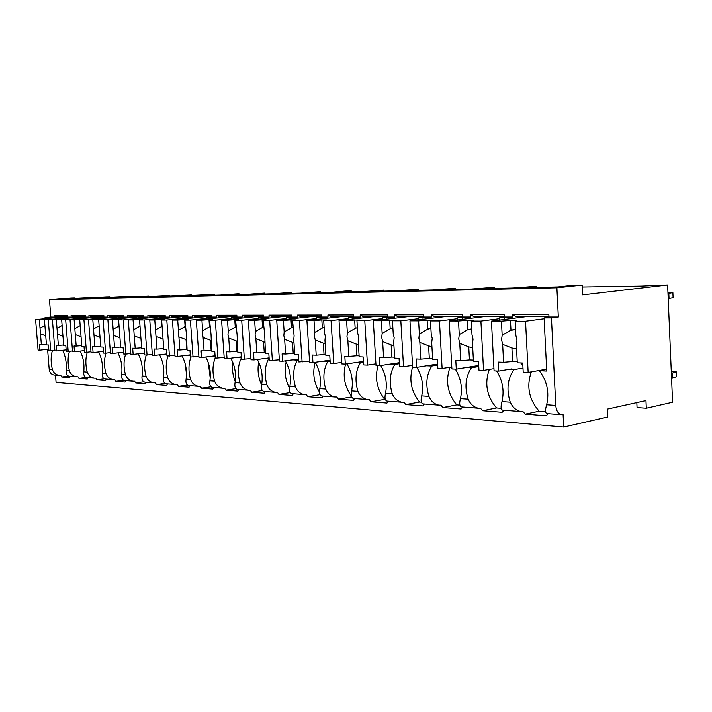 <?xml version="1.0" encoding="UTF-8"?>
<svg xmlns="http://www.w3.org/2000/svg" width="712" height="712" viewBox="0 0 712 712"><rect width="100%" height="100%" fill="white"/><g stroke="black" fill="none" stroke-linecap="round" stroke-linejoin="round"><path stroke-width="1.07" d="M607.354 409.089L607.719 417.01L563.708 427.04L563.103 414.704L561.287 414.704C558.074 413.699 556.241 410.593 555.769 405.413L551.453 317.917L558.324 317L556.891 287.79L582.176 285.058L582.639 294.875L667.634 284.96L672.573 402.236L646.3 408.216L645.962 400.571L607.354 409.089M563.708 427.04L56.079 382.38L55.5 375.135M667.634 284.96L641.476 286.064L582.265 286.989M45.123 318.691L45.034 317.605L50.855 317.062L49.466 299.788L71.066 298.008L74.44 297.919L74.493 298.666M54.904 375.082L53.943 375.01C51.202 374.343 49.626 372.474 49.199 369.394L47.588 349.307M646.3 408.216L637.053 407.584L636.831 402.583M74.44 297.919L61.686 298.978L91.732 297.483L91.786 298.239M91.732 297.483L78.827 298.559L106.141 297.118L109.826 297.029L109.888 297.803M109.826 297.029L96.77 298.123L128.792 296.548L128.845 297.34M128.792 296.548L115.566 297.661L148.675 296.041L148.737 296.86M148.675 296.041L135.298 297.18L169.563 295.516L169.625 296.343M169.563 295.516L156.026 296.682L191.519 294.955L191.581 295.809M191.519 294.955L177.831 296.147L214.632 294.368L214.695 295.249M214.632 294.368L200.793 295.587L220.061 295.115L239.001 293.753L239.063 294.652M239.001 293.753L225.01 294.999L245.355 294.501L264.722 293.104L264.784 294.029M264.722 293.104L250.588 294.376L272.109 293.851L291.92 292.41L291.982 293.371M291.92 292.41L277.644 293.718L300.437 293.166L320.712 291.68L320.774 292.668M320.712 291.68L306.311 293.024L330.502 292.427L345.008 291.066L351.265 290.914L351.327 291.92M351.265 290.914L336.732 292.276L362.452 291.653L383.724 290.087L383.786 291.137M383.724 290.087L369.083 291.493L396.477 290.825L418.282 289.214L418.345 290.291M418.282 289.214L403.553 290.647L432.789 289.935L455.146 288.28L455.208 289.392M455.146 288.28L440.354 289.757L471.629 288.992L494.564 287.283L494.626 288.431M582.176 285.058L572.831 285.298L557.994 286.892L521.949 287.773L536.803 286.215L536.857 287.408M536.803 286.215L513.254 287.977L479.719 288.796L494.564 287.283M556.891 287.79L49.466 299.788M548.952 316.591L516.084 316.6L512.818 314.597L548.854 314.517L548.97 317L558.324 317M512.818 314.597L512.943 317.009L504.256 317.009L504.132 314.615L470.623 314.686L470.748 317.009L462.667 317.009L462.542 314.704L431.303 314.775L431.428 317.018L423.889 317.018L423.756 314.784L394.573 314.846L394.697 317.018L387.639 317.018L387.515 314.864L360.174 314.927L360.308 317.027L353.686 317.027L353.561 314.935L327.903 314.989L328.036 317.027L321.815 317.027L321.69 315.007L297.572 315.06L297.696 317.036L291.849 317.036L291.715 315.069L268.994 315.122L269.118 317.036L263.609 317.036L263.476 315.131L242.035 315.176L242.16 317.045L236.954 317.045L236.829 315.185L216.555 315.229L216.679 317.045L211.758 317.045L211.624 315.238L192.445 315.283L192.569 317.045L187.897 317.045L187.772 315.291L169.581 315.336L169.705 317.054L165.273 317.054L165.148 315.345L147.882 315.38L148.007 317.054L143.797 317.054L143.673 315.389L127.261 315.425L127.377 317.054L123.381 317.054L123.256 315.434L107.628 315.469L107.752 317.062L103.934 317.062L103.819 315.469L88.929 315.505L89.044 317.062L85.413 317.062L85.289 315.514L71.084 315.541L71.209 317.062L67.738 317.062L67.613 315.55L54.05 315.576L54.165 317.062L50.855 317.062M551.453 317.917L544.093 317.908L548.97 317M47.695 318.451L47.624 317.605L54.165 317.062M47.624 317.605L45.034 317.605M64.632 318.487L64.561 317.614L71.209 317.062M64.561 317.614L62.585 317.614L62.665 318.673M67.738 317.062L62.585 317.614M82.361 318.522L82.289 317.632L89.044 317.062M82.289 317.632L80.225 317.632L80.305 318.718M85.413 317.062L80.225 317.632M100.953 318.558L100.882 317.641L107.752 317.062M100.882 317.641L98.71 317.641L98.799 318.771M103.934 317.062L98.71 317.641M120.462 318.602L120.39 317.65L127.377 317.054M120.39 317.65L118.112 317.65L118.201 318.816M123.381 317.054L118.112 317.65M140.976 318.638L140.896 317.668L148.007 317.054M140.896 317.668L138.502 317.668L138.591 318.878M143.797 317.054L138.502 317.668M162.55 318.682L162.478 317.677L169.705 317.054M162.478 317.677L159.951 317.677L160.049 318.932M165.273 317.054L159.951 317.677M185.289 318.727L185.209 317.694L192.569 317.045M185.209 317.694L182.548 317.694L182.646 319.003M187.897 317.045L182.548 317.694M209.275 318.78L209.203 317.703L216.679 317.045M209.203 317.703L206.391 317.703L206.489 319.074M211.758 317.045L206.391 317.703M234.622 318.834L234.551 317.721L242.16 317.045M234.551 317.721L231.578 317.721L231.676 319.145M236.954 317.045L231.578 317.721M261.446 318.896L261.375 317.739L269.118 317.036M261.375 317.739L258.225 317.739L258.331 319.225M263.609 317.036L258.225 317.739M289.891 318.958L289.811 317.757L297.696 317.036M289.811 317.757L286.473 317.757L286.571 319.314M291.849 317.036L286.473 317.757M320.089 319.02L320.008 317.774L328.036 317.027M320.008 317.774L316.457 317.774L316.564 319.412M321.815 317.027L316.457 317.774M352.218 319.092L352.137 317.792L360.308 317.027M352.137 317.792L348.355 317.792L348.462 319.528M353.686 317.027L348.355 317.792M386.465 319.172L386.385 317.81L394.697 317.018M386.385 317.81L382.353 317.81L382.469 319.643M387.639 317.018L382.353 317.81M423.053 319.261L422.973 317.837L431.428 317.018M422.973 317.837L418.665 317.837L418.772 319.777M423.889 317.018L418.665 317.837M462.23 319.35L462.15 317.863L470.748 317.009M462.15 317.863L457.531 317.855L457.647 319.928M462.667 317.009L457.531 317.855M504.274 319.457L504.194 317.881L512.943 317.009M504.194 317.881L499.228 317.881L499.343 320.097M504.256 317.009L499.228 317.881M51.095 318.139L51.033 317.356M67.711 316.813L56.844 316.813L54.05 315.576M52.457 350.473C50.694 356.178 50.686 362.559 52.43 369.626L49.199 369.394M69.491 351.31C67.658 357.13 67.631 363.636 69.429 370.827L66.127 370.596C66.803 363.165 65.638 356.392 62.611 350.277M87.336 352.191C85.413 358.145 85.378 364.775 87.238 372.1L83.776 371.851C84.505 364.268 83.304 357.353 80.18 351.096M106.035 353.125C104.032 359.204 103.988 365.968 105.901 373.426L102.27 373.168C103.062 365.434 101.834 358.358 98.585 351.95M123.514 352.529L123.016 352.244M125.668 354.078C123.568 360.299 123.505 367.205 125.49 374.815L121.681 374.548C122.526 366.644 121.271 359.418 117.898 352.858M144.625 353.455L143.548 353.161M146.334 355.021C144.1 361.393 144.011 368.478 146.067 376.283L142.062 375.998C142.987 367.926 141.688 360.53 138.19 353.811M166.866 354.425L165.148 354.122M168.068 356.009C165.7 362.542 165.585 369.813 167.72 377.823L163.511 377.52C164.499 369.279 163.173 361.714 159.532 354.816M190.335 355.457L187.897 355.137M190.976 357.05C188.449 363.752 188.306 371.219 190.531 379.443L186.09 379.122C187.167 370.703 185.805 362.951 182.023 355.875M215.131 356.534L211.909 356.214M215.229 357.967C212.461 364.873 212.256 372.599 214.597 381.151L209.906 380.822C211.072 372.207 209.675 364.268 205.741 357.006M241.368 357.682L237.274 357.353M241.386 357.896C237.879 365.114 237.425 373.471 240.024 382.958L235.067 382.611C236.322 373.8 234.898 365.665 230.786 358.207M293.371 393.745L292.16 395.463L278.908 394.395L277.413 392.383L275.482 392.348C271.45 391.467 268.593 388.983 266.929 384.872C264.179 374.975 264.731 366.315 268.584 358.875L264.116 358.554M266.929 384.872L261.678 384.498C263.04 375.491 261.571 367.152 257.299 359.48M323.141 396.077L321.842 397.839L307.78 396.709L306.204 394.635L304.247 394.599C300.117 393.7 297.189 391.128 295.444 386.901C292.57 376.71 293.184 367.784 297.305 360.13L292.561 359.845M295.444 386.901L289.882 386.509C291.35 377.28 289.846 368.727 285.387 360.833M354.772 398.551L353.383 400.367L338.431 399.165L336.767 397.02L334.774 396.985C330.564 396.059 327.547 393.416 325.722 389.055C322.705 378.544 323.399 369.35 327.805 361.465L322.767 361.207M325.722 389.055L319.804 388.636C321.397 379.193 319.866 370.409 315.202 362.283C312.363 372.768 313.787 382.709 319.474 392.107M388.449 401.185L386.963 403.054L371.032 401.773L369.27 399.557L367.258 399.53C362.951 398.578 359.836 395.845 357.922 391.342C354.754 380.493 355.528 371.005 360.254 362.88L355.021 362.657M357.922 391.342L351.63 390.897C353.357 381.232 351.781 372.207 346.922 363.841M424.379 403.998L422.786 405.92L405.787 404.558L403.909 402.262L401.871 402.236C397.465 401.257 394.261 398.444 392.25 393.789C388.912 382.575 389.784 372.785 394.857 364.393L389.606 364.17M392.25 393.789L385.53 393.309C387.408 383.403 385.797 374.138 380.715 365.514M462.8 407.006L461.091 408.991L442.9 407.531L440.906 405.155L438.841 405.128C434.329 404.122 431.018 401.212 428.909 396.388C425.384 384.8 426.363 374.672 431.828 366.012L426.577 365.781M428.909 396.388L421.727 395.881C423.765 385.735 422.127 376.212 416.814 367.312M503.98 410.228L502.129 412.275L482.629 410.717L480.502 408.252L478.411 408.225C473.8 407.184 470.374 404.167 468.149 399.183C464.429 387.177 465.514 376.701 471.424 367.739L466.173 367.517M468.149 399.183L460.459 398.631C462.684 388.147 460.976 378.303 455.333 369.083M548.222 413.69L546.22 415.808L525.26 414.126L522.982 411.572L520.873 411.545C516.147 410.477 512.613 407.353 510.255 402.173C506.312 389.731 507.531 378.873 513.922 369.599L508.697 369.377M510.255 402.173L501.987 401.586C504.434 390.728 502.645 380.528 496.629 370.97M544.093 317.908L546.736 371.041L539.304 370.712L546.656 369.421M555.769 405.413L546.656 404.763C549.513 392.285 547.056 380.938 539.304 370.712M52.43 369.626C53.578 372.794 55.812 374.726 59.123 375.42L60.796 375.455L61.73 377.004L69.66 377.636L70.346 376.292M66.127 370.596C65.824 373.711 66.759 375.58 68.931 376.185L69.803 376.248M69.429 370.827C70.613 374.076 72.9 376.052 76.273 376.755L77.964 376.799L78.943 378.383L87.247 379.042L87.968 377.672M87.238 372.1C88.457 375.42 90.789 377.44 94.233 378.161L95.951 378.205L96.966 379.825L105.67 380.519L106.426 379.113M105.901 373.426C107.165 376.826 109.55 378.9 113.057 379.638L114.801 379.674L115.869 381.338L124.992 382.068L125.793 380.635M125.49 374.815C126.798 378.303 129.246 380.43 132.815 381.178L134.586 381.223L135.698 382.931L145.292 383.697L146.138 382.219M146.067 376.283C147.429 379.861 149.938 382.033 153.578 382.807L155.376 382.851L156.542 384.596L166.626 385.406L167.516 383.893M167.72 377.823C169.136 381.49 171.708 383.724 175.419 384.516L177.244 384.551L178.463 386.349L189.081 387.203L190.033 385.655M190.531 379.443C192.009 383.216 194.634 385.503 198.434 386.313L200.277 386.358L201.558 388.2L212.763 389.099L213.769 387.515M214.597 381.151C216.128 385.032 218.833 387.381 222.705 388.218L224.583 388.254L225.927 390.158L237.755 391.102L238.823 389.473M240.024 382.958C241.617 386.945 244.394 389.366 248.346 390.221L250.25 390.256L251.665 392.214L264.179 393.22L265.318 391.547M513.922 369.599L522.991 368.051M531.33 371.842C526.302 386.287 528.909 399.414 539.162 411.216L545.588 411.705M525.26 414.126L539.162 411.216M83.776 371.851C83.438 375.037 84.363 376.942 86.544 377.565L87.416 377.627M102.27 373.168C101.905 376.434 102.813 378.375 104.993 379.007L105.874 379.078M121.681 374.548C121.271 377.885 122.161 379.879 124.351 380.519L125.241 380.591M142.062 375.998C141.617 379.425 142.489 381.463 144.678 382.113L145.577 382.184M163.511 377.52C163.021 381.036 163.867 383.118 166.047 383.786L166.955 383.857M186.09 379.122C185.556 382.727 186.375 384.872 188.555 385.539L189.463 385.61M209.906 380.822C209.328 384.516 210.111 386.714 212.283 387.399L213.2 387.47M235.067 382.611C234.426 386.411 235.183 388.663 237.327 389.357L238.253 389.428M261.678 384.498C260.975 388.405 261.687 390.719 263.823 391.431L264.748 391.502M289.882 386.509C289.108 390.523 289.775 392.899 291.875 393.629L292.801 393.7M319.804 388.636C318.958 392.775 319.572 395.213 321.637 395.961L322.563 396.032M351.63 390.897C350.696 395.16 351.247 397.679 353.277 398.435L354.193 398.506M385.53 393.309C384.507 397.705 384.987 400.295 386.963 401.07L387.88 401.141M421.727 395.881C420.605 400.429 420.997 403.09 422.91 403.882L423.818 403.953M460.459 398.631C459.213 403.33 459.507 406.08 461.349 406.89L462.248 406.961M501.987 401.586C500.616 406.454 500.803 409.293 502.547 410.112L503.437 410.183M546.656 404.763C545.134 409.8 545.187 412.738 546.816 413.574L547.688 413.645M61.73 377.004L68.619 376.114M78.943 378.383L86.081 377.44M68.094 318.157L68.032 317.365M85.395 316.804L73.915 316.804L71.084 315.541M66.154 349.877L56.755 350.945L56.31 345.311L58.375 345.391L57.476 334.133L62.976 336.34M62.113 325.464L57.022 328.454L56.328 319.652L52.412 319.643L54.904 350.856L56.755 350.945M61.659 319.67L63.715 345.587L65.824 345.667L66.278 351.372L68.183 351.461L65.673 319.688L61.659 319.67L64.881 319.225L56.328 319.652M72.49 350.972L68.183 351.461M57.022 328.454L57.476 334.133M63.662 344.991L58.375 345.391M82.423 316.804L52.412 319.643M80.269 318.291L65.673 319.688M96.966 379.825L104.397 378.828M85.894 318.184L85.832 317.365M103.916 316.796L91.795 316.804L88.929 315.505M84.345 350.615L74.484 351.746L74.03 345.979L76.202 346.068L75.294 334.542L81.052 336.82M80.18 325.624L74.831 328.73L74.128 319.715L70.025 319.697L72.544 351.666L74.484 351.746M79.717 319.733L81.8 346.272L84.007 346.361L84.47 352.209L86.464 352.298L83.927 319.75L79.717 319.733L82.93 319.279L74.128 319.715M90.985 351.772L86.464 352.298M74.831 328.73L75.294 334.542M81.746 345.64L76.202 346.068M100.41 316.796L70.025 319.697M98.763 318.317L83.927 319.75M115.869 381.338L123.612 380.279M104.557 318.211L104.495 317.374M123.354 316.787L110.529 316.796L107.628 315.469M103.427 351.381L93.076 352.6L92.622 346.691L94.901 346.771L93.984 334.969L100.027 337.337M99.137 325.776L93.521 329.015L92.809 319.777L88.502 319.759L91.047 352.502L93.076 352.6M98.674 319.795L100.775 346.993L103.098 347.082L103.56 353.072L105.661 353.17L103.098 319.813L98.674 319.795L101.878 319.332L92.809 319.777M110.404 352.609L105.661 353.17M93.521 329.015L93.984 334.969M100.721 346.326L94.901 346.771M119.269 316.787L88.502 319.759M118.165 318.344L103.098 319.813M135.698 382.931L143.806 381.801M123.505 352.476L123.034 352.511M124.155 318.237L124.084 317.374M143.78 316.778L130.189 316.787L127.261 315.425M123.487 352.191L112.603 353.481L112.14 347.429L114.534 347.518L113.617 335.414L119.963 337.871M119.055 325.945L113.146 329.309L112.425 319.839L107.895 319.83L110.467 353.392L112.603 353.481M118.601 319.866L120.711 347.75L123.158 347.848L123.621 353.989L125.837 354.087L123.247 319.884L118.601 319.866L121.779 319.385L112.425 319.839M130.83 353.49L125.837 354.087M113.146 329.309L113.617 335.414M120.657 347.047L114.534 347.518M118.877 319.377L118.904 319.822M139.054 316.778L107.895 319.83M138.555 318.371L123.247 319.884M156.542 384.596L165.05 383.385M144.616 353.321L143.566 353.41M144.741 318.264L144.669 317.383M165.255 316.769L150.855 316.769L147.882 315.38M144.589 353.036L133.144 354.416L132.672 348.204L135.191 348.302L134.256 335.886L140.94 338.431M140.015 326.114L133.785 329.62L133.064 319.911L128.293 319.893L130.892 354.318L133.144 354.416M139.561 319.937L141.697 348.551L144.269 348.649L144.732 354.95L147.064 355.057L144.456 319.955L139.561 319.937L142.712 319.439L133.064 319.911M152.323 354.407L147.064 355.057M133.785 329.62L134.256 335.886M141.635 347.803L135.191 348.302M139.659 319.43L139.694 319.911M159.844 316.769L128.293 319.893M160.004 318.389L144.456 319.955M185.245 363.974L186.491 374.2M178.463 386.349L187.425 385.05M166.848 354.211L165.166 354.353M166.394 318.3L166.332 317.392M187.879 316.751L172.589 316.76L169.581 315.336M166.831 353.917L154.753 355.404L154.29 349.031L156.943 349.129L155.999 336.384L162.968 339.019L163.671 348.604L156.943 349.129M174.974 355.377L166.982 355.964L166.501 349.494L163.796 349.387L161.642 320.008L164.766 319.501L161.544 319.492L162.042 326.31L155.528 329.959L154.789 319.982L149.769 319.973L152.386 355.297L154.753 355.404M169.429 356.071L166.804 320.026L161.642 320.008M155.528 329.959L155.999 336.384M161.544 319.492L154.789 319.982M181.702 316.76L149.769 319.973M182.601 318.415L166.804 320.026M208.349 362.853L210.236 378.117M201.558 388.2L211.028 386.794M190.309 355.146L187.915 355.35M189.223 318.326L189.152 317.392M211.731 316.742L195.48 316.751L192.445 315.283M190.291 354.834L177.546 356.445L177.074 349.895L179.869 350.001L178.926 336.91L186.055 339.606L186.767 349.458L179.869 350.001M198.897 356.401L190.442 357.032L189.97 350.384L187.105 350.268L186.375 333.75L184.933 320.089L188.021 319.563L184.622 319.555L185.12 326.559L178.445 330.306L177.706 320.062L172.411 320.044L175.045 356.329L177.546 356.445M193.041 357.148L190.389 320.106L184.933 320.089M178.445 330.306L178.231 333.599L178.926 336.91M184.622 319.555L177.706 320.062M204.718 316.751L172.411 320.044M206.444 318.451L190.389 320.106M232.815 362.328C231.934 368.914 232.744 375.331 235.227 381.579M225.927 390.158L235.966 388.627M215.104 356.133L211.918 356.401M213.297 318.362L213.226 317.401M236.927 316.733L219.634 316.742L216.555 315.229M215.077 355.804L201.612 357.54L201.131 350.802L204.086 350.918L203.134 337.461L210.44 340.238L211.153 350.366L204.086 350.918M224.182 357.477L215.238 358.154L214.766 351.319L211.731 351.203L211.028 334.222L209.55 320.169L212.577 319.635L208.99 319.626L209.497 326.826L202.653 330.671L201.914 320.142L196.316 320.124L198.968 357.415L201.612 357.54M217.979 358.278L215.318 320.186L209.55 320.169M202.653 330.671L202.422 334.062L203.134 337.461M211.678 350.384L211.153 350.366M208.99 319.626L201.914 320.142M210.44 340.238L210.992 340.594M209.995 326.479L209.497 326.826M228.988 316.733L196.316 320.124M231.631 318.478L215.318 320.186M258.696 362.114C257.272 369.955 258.242 377.556 261.615 384.916M251.665 392.214L262.354 390.541M241.332 357.166L237.283 357.504M238.743 318.397L238.671 317.41M263.582 316.724L245.142 316.724L242.035 315.176M241.306 356.819L227.048 358.697L226.567 351.772L229.7 351.888L228.739 338.049L236.224 340.906L236.936 351.319L229.7 351.888M250.953 358.608L241.484 359.355L241.003 352.315L237.79 352.2L237.105 334.72L235.601 320.258L238.565 319.706L234.764 319.697L235.272 327.102L228.258 331.062L227.511 320.231L221.583 320.213L224.253 358.563L227.048 358.697M244.385 359.48L241.706 320.275L235.601 320.258M228.258 331.062L227.991 334.542L228.739 338.049M237.737 351.345L236.936 351.319M234.764 319.697L227.511 320.231M236.224 340.906L237.052 341.386M236.037 326.639L235.272 327.102M254.629 316.724L221.583 320.213M258.278 318.504L241.706 320.275M268.584 358.875L269.18 358.795M286.117 362.114C284.043 371.237 285.209 380.003 289.624 388.405M278.908 394.395L290.327 392.561M269.136 358.216L264.116 358.679M265.665 318.442L265.594 317.418M291.822 316.707L272.135 316.715L268.994 315.122M269.118 357.887L253.997 359.925L253.517 352.796L256.827 352.921L255.866 338.663L263.529 341.609L264.25 352.333L256.827 352.921M279.353 359.8L269.296 360.619L268.816 353.375L265.416 353.241L264.748 335.245L263.209 320.347L266.101 319.777L262.069 319.768L262.577 327.395L255.386 331.472L254.629 320.32L248.355 320.302L251.033 359.783L253.997 359.925M272.385 360.762L269.688 320.373L263.209 320.347M255.386 331.472L255.092 335.058L255.866 338.663M265.353 352.369L264.25 352.333M262.069 319.768L254.629 320.32M263.529 341.609L264.677 342.205M263.538 326.87L262.577 327.395M281.738 316.715L248.355 320.302M286.527 318.531L269.688 320.373M297.305 360.13L298.711 359.934M307.78 396.709L320.017 394.679M298.666 359.311L292.57 359.925M294.198 318.478L294.136 317.418M321.797 316.689L300.74 316.707L297.572 315.06M298.648 358.999L282.584 361.224L282.094 353.873L285.619 354.006L284.649 339.321L292.507 342.356L293.237 353.401L285.619 354.006M309.524 361.064L298.835 361.963L298.355 354.496L294.741 354.353L293.771 339.535L294.109 335.806L292.525 320.445L295.329 319.857L291.039 319.848L291.555 327.707L284.168 331.917L283.412 320.418L276.745 320.4L279.433 361.082L282.584 361.224M302.111 362.114L299.414 320.471L292.525 320.445M284.168 331.917L283.839 335.61L284.649 339.321M294.679 353.455L293.237 353.401M291.039 319.848L283.412 320.418M292.507 342.356L294.003 343.05M292.952 327.066L291.555 327.707M310.468 316.698L276.745 320.4M316.511 318.567L299.414 320.471M327.805 361.465L330.119 361.135M345.596 364.037C342.552 375.705 344.466 386.367 351.354 396.032M338.431 399.165L351.603 396.913M330.074 360.45L322.767 361.242M324.512 318.522L324.441 317.427M353.668 316.68L331.107 316.689L327.903 314.989M330.057 360.174L312.96 362.604L312.47 355.03L316.217 355.172L315.256 340.024L323.319 343.148L324.04 354.549L316.217 355.172M341.644 362.408L333.75 363.547L330.261 363.396L329.781 355.688L325.927 355.537L324.957 340.247L325.331 336.402L324.467 332.522L323.711 320.551L326.408 319.946L321.842 319.937L322.358 328.036L314.766 332.379L314.01 320.525L306.917 320.498L309.613 362.452L312.96 362.604M333.75 363.547L331.044 320.578L323.711 320.551M314.766 332.379L314.401 336.189L315.256 340.024M325.865 354.612L324.04 354.549M321.842 319.937L314.01 320.525M323.319 343.148L325.188 343.923M324.138 327.333L322.358 328.036M340.95 316.68L306.917 320.498M348.408 318.602L331.044 320.578M360.254 362.88L363.61 362.39M378.01 365.567C374.663 378.108 376.906 389.366 384.738 399.352L385.317 399.396M371.032 401.773L384.738 399.352M363.565 361.651L355.297 362.613M356.748 318.575L356.676 317.436M387.622 316.662L363.396 316.671L360.174 314.927M363.547 361.402L345.311 364.081L344.822 356.258L348.818 356.409L347.848 340.772L356.125 343.994L356.846 355.76L348.818 356.409M375.909 363.823L367.481 365.087L363.761 364.918L363.271 356.961L359.168 356.801L358.198 341.003L358.617 337.034L357.709 333.029L356.952 320.667L359.515 320.035L354.656 320.026L355.172 328.392L347.358 332.878L346.602 320.631L339.037 320.605L341.742 363.912L345.311 364.081M367.481 365.087L364.784 320.694L356.952 320.667M347.358 332.878L346.958 336.812L347.848 340.772M359.106 355.84L356.846 355.76M354.656 320.026L346.602 320.631M356.125 343.994L358.43 344.83M357.38 327.636L355.172 328.392M373.355 316.671L339.037 320.605M382.406 318.629L364.784 320.694M394.857 364.393L399.379 363.707M412.631 366.867C408.884 379.87 411.189 391.591 419.573 402.031L421.335 402.164M405.787 404.558L419.573 402.031M399.325 362.897L390.577 364.019M391.119 318.629L391.048 317.445M423.863 316.644L397.812 316.653L394.573 314.846M399.316 362.693L379.825 365.648L379.336 357.566L383.608 357.727L382.638 341.564L391.146 344.893L391.867 357.059L383.608 357.727M412.542 365.327L403.526 366.725L399.539 366.547L399.058 358.314L394.671 358.145L393.7 341.813L394.163 337.71L393.211 333.572L392.454 320.783L394.866 320.133L389.678 320.124L390.185 328.775L382.148 333.403L381.392 320.747L373.31 320.72L376.016 365.478L379.825 365.648M403.526 366.725L400.829 320.809L392.454 320.783M382.148 333.403L381.703 337.47L382.638 341.564M394.608 357.157L391.867 357.059M389.678 320.124L381.392 320.747M391.146 344.893L393.932 345.765M392.882 327.992L390.185 328.775M407.878 316.653L373.31 320.72M418.709 318.665L400.829 320.809M431.828 366.012L437.675 365.087M450.029 367.214C445.24 380.92 447.474 393.478 456.748 404.879L459.872 405.119M442.9 407.531L456.748 404.879M437.622 364.197L428.25 365.523M427.832 318.682L427.761 317.454M462.649 316.626L434.56 316.644L431.303 314.775M437.613 364.046L416.725 367.33L416.244 358.964L420.81 359.142L419.849 342.41L428.597 345.854L429.309 358.447L420.81 359.142M451.8 366.929L442.116 368.487L437.853 368.291L437.373 359.774L432.665 359.587L431.703 342.686L432.22 338.431L431.223 334.151L430.466 320.916L432.7 320.24L427.138 320.222L427.645 329.175L419.368 333.973L418.612 320.872L409.961 320.845L412.649 367.143L416.725 367.33M442.116 368.487L439.446 320.943L430.466 320.916M419.368 333.973L418.87 338.182L419.849 342.41M432.602 358.563L429.309 358.447M427.138 320.222L418.612 320.872M428.597 345.854L431.935 346.753M430.893 328.401L427.645 329.175M444.733 316.635L409.961 320.845M457.576 318.7L439.446 320.943M471.424 367.739L478.776 366.538M489.286 369.403C484.365 383.483 486.768 396.326 496.522 407.94L501.186 408.296M482.629 410.717L496.522 407.94M478.722 365.559L468.549 367.125M467.134 318.745L467.063 317.463M504.238 316.609L473.889 316.618L470.623 314.686M478.713 365.47L456.285 369.127L455.805 360.468L460.709 360.655L459.756 343.326L468.745 346.895L469.457 359.934L460.709 360.655M493.959 368.62L483.555 370.373L478.971 370.16L478.491 361.331L473.436 361.135L472.483 343.611L473.053 339.206L472.003 334.774L471.255 321.05L473.275 320.347L467.294 320.338L467.802 329.612L459.267 334.578L458.519 321.005L449.236 320.978L451.906 368.932L456.285 369.127M483.555 370.373L480.903 321.085L471.255 321.05M459.267 334.578L458.724 338.939L459.756 343.326M473.373 360.076L469.457 359.934M467.294 320.338L458.519 321.005M468.745 346.895L472.706 347.776M471.682 328.864L467.802 329.612M484.151 316.618L449.236 320.978M499.272 318.727L480.903 321.085M546.647 369.145L528.144 372.403L523.204 372.171L522.733 363.013L517.286 362.8L516.351 344.617L516.983 340.042L515.88 335.441L515.141 321.192L516.903 320.471L510.468 320.453L510.976 330.074L502.165 335.227L501.426 321.148L491.44 321.121L494.075 370.845L498.783 371.068L511.777 368.852M509.311 318.807L509.249 317.481M498.783 371.068L498.311 362.079L503.589 362.283L502.645 344.305L511.901 348.008L512.604 361.527L503.589 362.283M520.721 362.933L522.875 365.657M528.144 372.403L525.536 321.228L515.141 321.192M502.165 335.227L501.551 339.749L502.645 344.305M517.232 361.696L512.604 361.527M510.468 320.453L501.426 321.148M511.901 348.008L516.565 348.853M515.559 329.398L510.976 330.074M526.426 316.6L491.44 321.121M544.137 318.762L525.536 321.228M48.808 349.165L39.836 350.171L39.391 344.67L41.367 344.742L40.477 333.75L45.737 335.877M44.883 325.322L40.032 328.196L39.338 319.599L35.6 319.581L38.074 350.09L39.836 350.171M44.429 319.617L46.467 344.937L48.478 345.008L48.923 350.589L50.748 350.669L48.256 319.626L39.338 319.599M54.851 350.206L50.748 350.669M40.032 328.196L40.477 333.75M46.413 344.359L41.367 344.742M65.228 316.813L35.6 319.581M62.638 318.273L48.256 319.626M667.963 292.73L672.885 292.641L673.089 297.696L668.212 298.622M667.99 293.522L672.885 292.641M668.817 293.424L669.04 298.515M676.186 371.708L676.4 376.719L672.395 378.17L672.181 373.124L676.186 371.708L671.283 371.513M671.354 373.293L672.181 373.124M671.567 378.339L672.395 378.17M59.123 375.42L53.943 375.01M76.273 376.755L68.931 376.185M94.233 378.161L86.544 377.565M113.057 379.638L104.993 379.007M132.815 381.178L124.351 380.519M153.578 382.807L144.678 382.113M175.419 384.516L166.047 383.786M198.434 386.313L188.555 385.539M222.705 388.218L212.283 387.399M248.346 390.221L237.327 389.357M275.482 392.348L263.823 391.431M304.247 394.599L291.875 393.629M334.774 396.985L321.637 395.961M367.258 399.53L353.277 398.435M401.871 402.236L386.963 401.07M438.841 405.128L422.91 403.882M478.411 408.225L461.349 406.89M520.873 411.545L502.547 410.112M561.287 414.704L546.816 413.574M292.961 327.146L292.481 327.2M324.147 327.449L323.23 327.556M357.388 327.778L355.955 327.956M392.89 328.143L390.835 328.401M430.902 328.552L428.09 328.917M471.691 329.024L467.944 329.531M515.577 329.603L510.13 330.359"/></g></svg>
